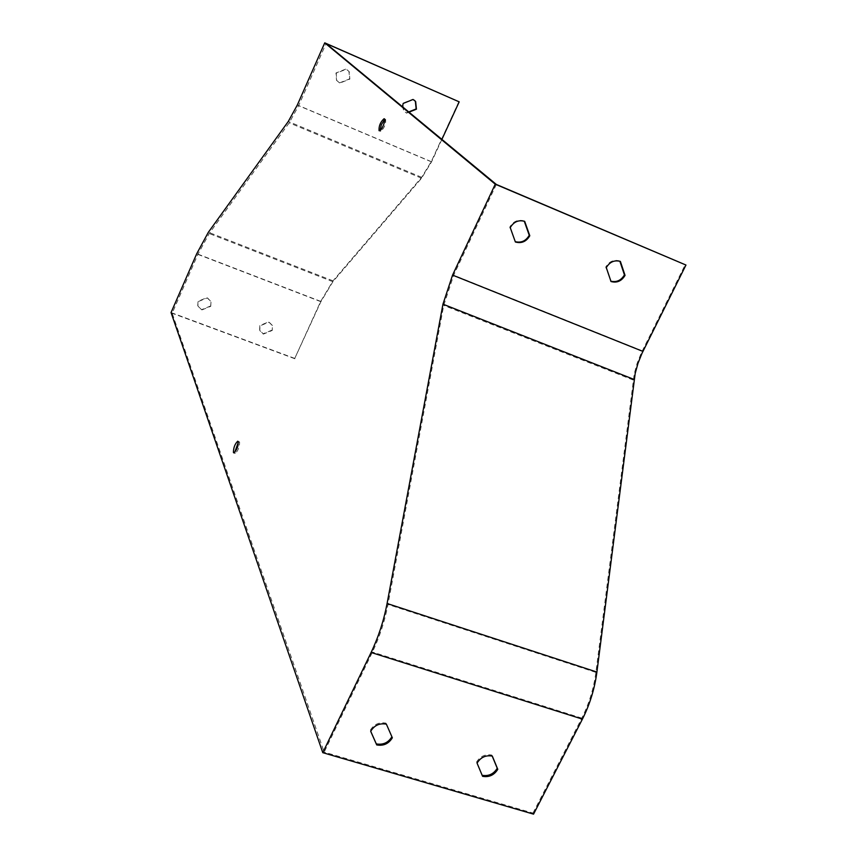 <?xml version="1.0" encoding="UTF-8"?>
<svg xmlns="http://www.w3.org/2000/svg" width="857" height="857" viewBox="0 0 857 857"><rect width="100%" height="100%" fill="white"/><g stroke="black" fill="none" stroke-linecap="round" stroke-linejoin="round"><path stroke-width="0.64" stroke-dasharray="4.29 3.21" d="M238.417 441.955L239.617 442.083C239.564 446.99 238.117 450.761 235.279 453.385L234.636 452.614M384.664 119.573L385.661 119.455C385.95 124.115 384.311 128.079 380.722 131.335L380.058 130.521M496.332 184.448L453.685 275.226L443.712 305.424L387.985 604.474C384.793 621.132 379.619 636.997 372.452 652.07L324.182 752.135L172.171 313.255L197.892 254.39L209.226 233.522L289.227 122.819L298.643 105.69L326.078 43.525M414.327 100.215L412.795 99.251L402.897 103.215L403.604 110.746L406.272 112.91L408.725 111.924M339.554 82.883L349.613 78.887L348.96 71.431L346.057 68.989L335.976 72.995L336.533 80.301L339.79 83.097L336.769 80.515L336.212 73.199L346.303 69.203L349.206 71.634L349.849 79.101L339.79 83.097M458.881 101.629L431.242 161.63L421.665 177.324L333.019 280.85L320.7 301.375L294.744 358.419L171.046 312.548M441.901 139.38L431.532 161.887L421.569 178.213L332.891 281.707L320.893 301.685L294.744 358.419M294.926 358.762L172.171 313.255M533.547 814.15L532.99 813.079L324.182 752.135M272.087 330.106L263.142 333.769L259.639 330.224L259.832 325.51L268.787 321.846L272.247 325.296L272.247 330.438L263.303 334.112L259.8 330.556L259.992 325.842L268.959 322.178L272.419 325.628L272.247 330.438M210.608 305.992L201.524 309.688L197.753 305.638L198.042 301.278L207.148 297.572L210.876 301.514L210.747 306.313L201.652 310.009L197.881 305.96L198.171 301.6L207.287 297.893L211.004 301.835L210.747 306.313M409.003 112.149L406.55 113.135L403.883 110.971L402.469 106.75M492.197 756.067L491.789 755.071C485.266 753.914 480.177 756.249 476.546 762.087L482.148 775.306M392.345 737.791L385.95 723.137C379.137 721.905 373.909 724.294 370.267 730.282L370.706 731.267L370.267 730.282M532.99 813.079L581.807 718.145C589.027 703.854 593.719 688.599 595.894 672.381L634.244 373.856L637.147 363.282L641.336 352.859L685.289 264.556M619.879 261.256L619.782 260.957C613.858 259.317 609.166 261.364 605.706 267.105L610.902 281.203M524.28 221.224L524.173 220.935C518.014 219.21 513.204 221.288 509.733 227.169L515.261 241.674M524.173 220.935L524.709 221.385M619.782 260.957L620.393 261.439M605.706 267.105L606.306 267.598M610.409 281.032L611.009 281.525M385.95 723.137L386.378 724.154M491.789 755.071L492.314 756.099M476.546 762.087L477.06 763.126M482.062 775.285L482.577 776.324M431.242 161.63L297.336 104.993M320.7 301.375L196.746 253.704M333.019 280.85L208.369 232.258M421.665 177.324L288.295 121.458M431.532 161.887L298.643 105.69M421.569 178.213L289.227 122.819M332.891 281.707L209.226 233.522M320.893 301.685L197.892 254.39M581.807 718.145L372.452 652.07M595.894 672.381L387.985 604.474M633.205 380.026L443.712 305.424M642.311 350.856L453.685 275.226M385.307 119.316L384.407 118.941M380.722 131.335L379.426 130.778M239.06 441.634L238.117 441.301M235.279 453.385L233.993 452.946"/><path stroke-width="1.29" d="M234.636 452.614L238.417 441.955M380.058 130.521L381.365 124.629L384.664 119.573M324.749 42.85L459.191 101.844L326.078 43.525L496.332 184.448L685.954 265.038L495.26 184.191L452.56 275.097L442.962 304.171L387.085 603.499C383.807 620.639 378.473 636.955 371.102 652.466L322.778 752.671L171.046 312.548L196.746 253.704L208.369 232.258L288.295 121.458L297.336 104.993L324.749 42.85L495.26 184.191M408.725 111.924L416.148 108.946L415.366 101.297L414.327 100.215M606.306 267.598C609.766 261.856 614.469 259.8 620.393 261.439L625.042 275.386C621.604 281.096 616.922 283.142 611.009 281.525L606.306 267.598M510.247 227.63C513.718 221.749 518.539 219.66 524.709 221.385L529.787 235.761C526.327 241.61 521.517 243.688 515.378 241.995L510.247 227.63M322.778 752.671L533.547 814.15L582.417 719.13C589.852 704.433 594.672 688.739 596.901 672.059L635.166 373.556L637.962 363.379L641.989 353.341L685.954 265.038M492.314 756.099C485.78 754.931 480.702 757.277 477.06 763.126L482.577 776.324C489.09 777.46 494.157 775.124 497.778 769.318L492.314 756.099M386.378 724.154C379.555 722.922 374.327 725.311 370.685 731.31L376.716 744.926C383.497 746.126 388.714 743.747 392.345 737.791L386.378 724.154M233.425 452.475L233.993 452.946C237.528 448.875 238.792 444.954 237.775 441.184C234.957 443.787 233.5 447.558 233.425 452.475M379.051 130.639L379.426 130.778C381.793 131.025 386.603 118.405 384 118.759C380.433 122.005 378.783 125.958 379.051 130.639M402.469 106.75L403.176 103.44L413.085 99.476L415.645 101.522L416.438 109.182L409.003 112.149M459.191 101.844L441.901 139.38M482.148 775.306C488.629 776.388 493.664 774.042 497.242 768.279L492.197 756.067M370.706 731.267L376.298 743.897C383.068 745.087 388.275 742.719 391.895 736.774M610.902 281.203C616.654 282.489 621.164 280.389 624.432 274.893L619.879 261.256M515.261 241.674C521.27 243.099 525.93 240.967 529.251 235.289L524.28 221.224M529.251 235.289L529.787 235.761M624.432 274.893L625.042 275.386M376.298 743.897L376.716 744.926M497.242 768.279L497.778 769.318M642.932 351.413L452.56 275.097M634.169 379.49L442.962 304.171M596.901 672.059L387.085 603.499M582.417 719.13L371.102 652.466"/></g></svg>
